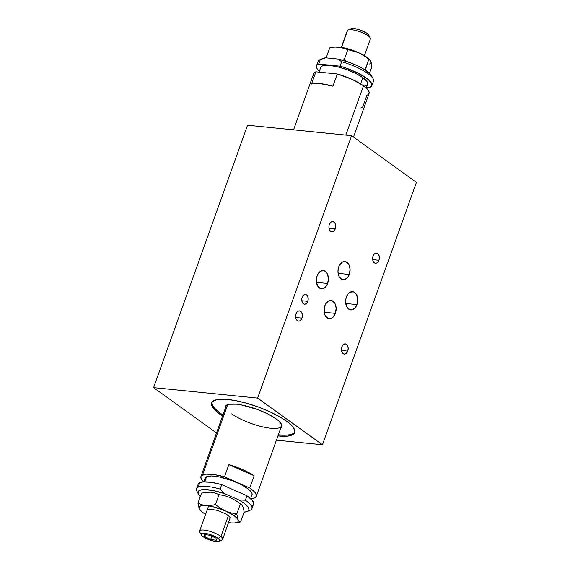 <?xml version="1.0" encoding="UTF-8"?>
<svg xmlns="http://www.w3.org/2000/svg" width="570" height="570" viewBox="0 0 570 570"><rect width="100%" height="100%" fill="white"/><g stroke="black" fill="none" stroke-linecap="round" stroke-linejoin="round"><path stroke-width="0.85" d="M231.712 413.849A29.419 7.873 -160.3 0 0 264.687 427.315A29.419 7.873 -160.3 0 0 281.323 423.888M227.238 404.778L227.202 404.8A30.032 8.037 19.7 0 0 225.371 408.227L225.456 406.232L226.725 405.028L229.033 404.265L236.351 404.187L241.082 404.871L257.355 409.431L267.843 413.955L276.165 418.886A30.032 8.037 19.7 0 1 281.523 424.244A30.032 8.037 19.7 0 1 280.761 428.063M222.549 416.107A44.132 11.813 19.7 0 1 220.063 414.404L220.462 413.293A44.132 11.813 -160.3 0 0 222.948 414.996M294.982 431.896L293.115 433.663L289.724 434.775L284.95 435.195L278.338 434.832A44.132 11.813 -160.3 0 0 294.904 432.039M286.361 421.066A44.132 11.813 19.7 0 1 294.761 432.609A44.132 11.813 19.7 0 1 277.939 435.943L287.102 436.185L292.716 434.775L294.583 433.008L294.925 431.903L293.543 427.806L288.684 422.84L280.775 417.44L270.486 412.06L258.716 407.172L246.468 403.19L234.804 400.468L224.722 399.228L217.099 399.584L212.582 401.501L211.498 403.574L211.563 404.814L214.128 409.246L220.063 414.404A44.132 11.813 19.7 0 1 211.669 402.862A44.132 11.813 19.7 0 1 241.723 401.95A44.132 11.813 19.7 0 1 286.361 421.066M327.65 283.475L316.435 282.349L327.65 283.475A9.191 6.028 -84.3 0 1 321.452 288.812A9.191 6.028 -84.3 0 1 317.084 275.859A9.191 6.028 -84.3 0 1 323.29 270.522A9.191 6.028 -84.3 0 1 327.65 283.475L326.104 286.375L322.82 288.719L320.468 288.591L317.59 285.919L316.314 281.138L316.599 277.562L317.768 274.305L320.746 271.078L324.266 270.743L327.152 273.422L328.42 278.203L327.65 283.475M349.31 274.462L338.096 273.336L349.31 274.462A9.191 6.028 -84.3 0 1 343.112 279.799A9.191 6.028 -84.3 0 1 338.744 266.846A9.191 6.028 -84.3 0 1 344.95 261.509A9.191 6.028 -84.3 0 1 349.31 274.462L347.764 277.362L344.48 279.706L342.128 279.578L339.25 276.899L337.974 272.125L338.267 268.548L339.428 265.292L342.406 262.065L345.926 261.73L348.812 264.409L350.08 269.183L349.31 274.462M356.955 304.587L345.741 303.461L356.955 304.587A9.191 6.028 -84.3 0 1 350.757 309.93A9.191 6.028 -84.3 0 1 346.389 296.977A9.191 6.028 -84.3 0 1 352.595 291.633A9.191 6.028 -84.3 0 1 356.955 304.587L355.416 307.487L352.125 309.831L349.781 309.702L346.895 307.031L345.62 302.25L345.912 298.673L347.935 294.07L350.051 292.189L353.571 291.861L356.457 294.533L357.725 299.314L356.955 304.587M335.381 313.379L324.159 312.253L335.381 313.379A9.191 6.028 -84.3 0 1 329.175 318.723A9.191 6.028 -84.3 0 1 324.807 305.769A9.191 6.028 -84.3 0 1 331.013 300.426A9.191 6.028 -84.3 0 1 335.381 313.379L332.83 317.369L330.543 318.623L328.199 318.495L325.313 315.823L324.245 312.78L324.33 307.465L325.491 304.209L328.47 300.981L331.989 300.654L334.875 303.326L336.143 308.106L335.381 313.379M307.786 301.338L301.801 300.732L307.786 301.338A4.902 3.213 -84.3 0 1 304.48 304.18A4.902 3.213 -84.3 0 1 302.15 297.276A4.902 3.213 -84.3 0 1 305.456 294.426A4.902 3.213 -84.3 0 1 307.786 301.338L306.959 302.884L305.207 304.131L303.953 304.067L302.421 302.634L301.737 300.091L301.893 298.181L302.513 296.443L304.102 294.726L305.983 294.548L307.515 295.972L308.199 298.523L307.786 301.338M301.958 318.117L295.673 317.483L301.958 318.117A5.151 3.377 -84.3 0 1 298.481 321.11A5.151 3.377 -84.3 0 1 296.037 313.849A5.151 3.377 -84.3 0 1 299.514 310.864A5.151 3.377 -84.3 0 1 301.958 318.117L300.525 320.354L299.25 321.053L297.932 320.981L296.322 319.485L295.723 317.782L295.766 314.804L296.899 312.225L298.089 311.177L300.055 310.985L301.673 312.488L302.385 315.16L301.958 318.117M335.26 228.812L328.976 228.178L335.26 228.812A5.151 3.377 -84.3 0 1 331.79 231.798A5.151 3.377 -84.3 0 1 329.346 224.544A5.151 3.377 -84.3 0 1 332.816 221.552A5.151 3.377 -84.3 0 1 335.26 228.812L334.398 230.437L332.552 231.748L330.629 231.349L329.624 230.173L328.911 227.501L329.075 225.499L329.724 223.675L331.391 221.865L333.365 221.68L334.982 223.176L335.694 225.855L335.26 228.812M378.936 260.276L372.659 259.642L378.936 260.276A5.151 3.377 -84.3 0 1 375.466 263.269A5.151 3.377 -84.3 0 1 373.022 256.016A5.151 3.377 -84.3 0 1 376.492 253.023A5.151 3.377 -84.3 0 1 378.936 260.276L377.511 262.514L376.236 263.212L374.918 263.141L373.3 261.644L372.709 259.941L372.751 256.963L373.884 254.391L375.074 253.337L377.041 253.151L378.658 254.647L379.371 257.319L378.936 260.276M347.75 351.106L341.466 350.472L347.75 351.106A5.151 3.377 -84.3 0 1 344.273 354.098A5.151 3.377 -84.3 0 1 341.829 346.845A5.151 3.377 -84.3 0 1 345.306 343.853A5.151 3.377 -84.3 0 1 347.75 351.106L346.318 353.343L345.042 354.041L343.724 353.97L342.114 352.474L341.516 350.771L341.558 347.793L342.691 345.213L343.881 344.166L345.855 343.981L347.465 345.477L348.177 348.149L347.75 351.106M153.594 387.636L247.551 125.215L351.597 135.667L257.633 398.088L322.449 444.778L276.429 440.161L322.449 444.778L416.406 182.364L322.449 444.778L257.633 398.088L153.594 387.636L247.551 125.215L351.597 135.667L416.406 182.364L351.597 135.667L257.633 398.088L153.594 387.636L216.507 432.965L153.594 387.636M222.713 416.214L220.063 414.404L220.462 413.293L223.112 415.103M211.919 402.32A44.132 11.813 -160.3 0 0 220.462 413.293L214.527 408.134L212.425 405.078L211.897 402.456M227.202 404.8A30.032 8.037 19.7 0 1 249.703 406.916A30.032 8.037 19.7 0 1 276.165 418.886L279.101 421.273L281.958 425.412L281.765 427.016L280.497 428.22M227.587 404.643A29.419 7.873 -160.3 0 0 226.368 408.398M364.408 55.632L370.372 38.974A12.255 3.277 -160.3 0 0 360.938 32.127A12.255 3.277 -160.3 0 0 347.657 30.231A12.255 3.277 19.7 0 1 348.049 30.011A12.255 3.277 19.7 0 1 359.941 31.749A12.255 3.277 19.7 0 1 370.222 37.948A12.255 3.277 19.7 0 1 370.001 39.444M370.222 37.948L368.74 35.105A9.804 2.622 -160.3 0 0 360.511 30.146A9.804 2.622 -160.3 0 0 351.006 28.756L348.049 30.011M347.272 31.307A12.255 3.277 19.7 0 1 347.657 30.231L341.516 47.403L347.657 30.231A12.255 3.277 -160.3 0 0 347.294 30.709L341.323 47.367M350.692 28.928L355.06 28.692L360.311 30.075L366.653 33.117L368.833 35.312M346.574 61.56L344.23 59.686L347.8 49.718L353.457 50.844L358.915 52.796L364.08 55.675L368.811 59.252L365.249 69.219L363.461 68.942M371.056 62.251L370.386 60.506M369.567 59.501L363.368 55.033L353.942 50.758L343.831 47.823L335.025 47.068M366.496 57.392L369.445 59.38A20.841 5.579 -160.3 0 0 358.915 52.796L366.496 57.392M365.299 70.082L368.811 59.252L370.529 60.655M369.545 64.004A20.841 5.579 -160.3 0 0 370.892 61.425L371.754 66.975L369.488 73.295L371.754 66.975L371.22 62.522L369.987 59.928M334.64 47.118L329.731 47.901L326.161 57.869L329.731 47.901L334.64 47.118L339.371 47.118A20.841 5.579 -160.3 0 0 335.053 47.061L341.63 47.467L347.8 49.718L344.23 59.686L342.086 60.107M358.915 52.796A20.841 5.579 -160.3 0 0 339.371 47.118L358.915 52.796M371.875 85.678L373.471 81.232A29.419 7.873 -160.3 0 0 367.871 73.537A29.419 7.873 19.7 0 1 373.115 78.781L371.633 75.938A26.968 7.218 -160.3 0 0 366.824 71.129L367.871 73.537A29.419 7.873 -160.3 0 0 341.672 61.731L340.083 66.177A29.419 7.873 19.7 0 1 371.875 85.678A29.419 7.873 19.7 0 1 369.674 87.495L371.704 86.042L371.804 83.861L368.327 79.579L357.96 73.067L343.774 67.303L340.083 66.177L318.687 64.032L316.649 65.486L316.357 66.49L317.248 68.984L319.335 71.328A29.419 7.873 19.7 0 1 316.478 65.849A29.419 7.873 19.7 0 1 318.687 64.032L320.276 59.586A29.419 7.873 -160.3 0 0 318.074 61.396L316.478 65.849M366.232 87.98L367.607 84.153A24.881 6.662 -160.3 0 0 362.869 77.641L360.639 83.876L362.869 77.641A24.881 6.662 -160.3 0 0 337.704 66.861A24.881 6.662 -160.3 0 0 320.753 67.374L319.05 72.133M353.493 137.035L369.089 93.466A29.419 7.873 -160.3 0 0 363.489 85.764L345.826 135.09L363.489 85.764A29.419 7.873 -160.3 0 0 337.298 73.965L332.916 86.198A29.419 7.873 -160.3 0 0 311.519 84.046L315.901 71.813A29.419 7.873 -160.3 0 0 313.692 73.63L293.571 129.839M322.827 58.482L325.734 57.827L337.81 59.038L349.752 62.572L357.483 65.792L364.123 69.34L369.018 72.86L371.668 76.01M313.771 75.447L313.863 73.266L315.901 71.813L337.298 73.965L332.916 86.198L320.105 83.598L315.117 83.427L311.519 84.046L315.901 71.813L337.298 73.965L351.84 79.273L363.489 85.764L368.327 90.331L369.21 92.817L368.142 94.648L366.888 95.283L362.506 107.509L360.895 107.915M366.524 87.181L369.674 87.495L366.524 87.181M320.853 67.153L321.9 66.156L323.81 65.529L329.88 65.457L338.117 66.961L347.28 69.804L355.972 73.558L362.869 77.641L366.923 81.439L367.664 83.049L367.507 84.374M366.453 85.372L364.543 85.999M325.734 57.827A26.968 7.218 -160.3 0 0 322.855 58.475L319.898 59.729A29.419 7.873 19.7 0 1 320.276 59.586L325.734 57.827L337.81 59.038L341.672 61.731A29.419 7.873 19.7 0 1 367.871 73.537L366.824 71.129A26.968 7.218 -160.3 0 0 337.81 59.038L341.672 61.731L340.083 66.177L318.687 64.032L320.276 59.586L325.734 57.827M218.994 541.244L221.951 539.99A12.255 3.277 -160.3 0 0 220.946 536.52L218.196 538.472A9.804 2.622 19.7 0 1 218.994 541.244A9.804 2.622 19.7 0 1 211.249 540.438A9.804 2.622 19.7 0 1 202.549 536.299A9.804 2.622 19.7 0 1 201.26 534.895A9.804 2.622 19.7 0 1 206.96 533.677A9.804 2.622 19.7 0 1 218.196 538.472L220.946 536.52A12.255 3.277 19.7 0 1 222.706 539.291L230.187 517.695L228.862 515.964L225.977 513.976L217.476 510.414L209.667 509.096L207.117 510.122M228.435 515.608L220.946 536.52L228.435 515.608M208.634 505.875L199.628 531.026A12.255 3.277 19.7 0 1 208.463 530.898A12.255 3.277 19.7 0 1 220.946 536.52A12.255 3.277 -160.3 0 0 206.91 530.528A12.255 3.277 -160.3 0 0 199.778 532.045L201.26 534.895M205.428 534.639L204.723 536.598L204.438 534.503L210.081 535.287L216.016 538.166L216.308 540.26L210.665 539.476L211.855 536.149L210.665 539.476L204.723 536.598L205.428 534.639M218.196 538.472L214.113 536.078L208.763 534.119L203.96 533.264L201.887 533.47L201.103 534.268L201.73 535.543L203.668 537.097L211.976 540.645L215.353 541.365L218.859 541.301L219.429 540.966L219.507 539.911L218.196 538.472M210.665 539.476L204.723 536.598L204.438 534.503L210.081 535.287L216.016 538.166L216.308 540.26L210.665 539.476M239.208 521.229L238.089 519.669A20.841 5.579 19.7 0 1 234.947 522.932L240.583 521.963L239.208 521.229L238.089 519.669L236.799 514.005L231.085 512.907L225.535 510.991A20.841 5.579 19.7 0 1 233.85 515.501L236.799 514.005L231.085 512.907L225.535 510.991L233.85 515.501L237.498 518.728L238.353 520.524L237.861 521.899L234.712 522.961L231.206 522.932L233.486 522.996M240.583 521.963L244.152 511.995L240.583 521.963L235.823 522.84M231.206 522.932L228.677 522.626A20.841 5.579 19.7 0 0 231.206 522.932A20.841 5.579 19.7 0 0 234.947 522.932M201.502 493.193L197.933 503.16L199.222 508.832A20.841 5.579 19.7 0 1 206.098 505.569L201.844 504.756L197.933 503.16L201.502 493.193L206.297 492.316L210.879 492.224L215.168 493.05L219.044 494.632L215.474 504.6L210.715 505.476L206.098 505.569A20.841 5.579 19.7 0 1 225.535 510.991L220.305 508.155L215.474 504.6L210.715 505.476L206.098 505.569L201.844 504.756L197.933 503.16L199.222 508.832A20.841 5.579 19.7 0 0 200.555 510.62A20.841 5.579 19.7 0 0 205.592 514.361L201.951 511.881L199.222 508.832L199.443 506.602L201.239 505.754L206.098 505.569L212.874 506.709L225.535 510.991L220.305 508.155L215.474 504.6L219.044 494.632L224.751 495.722L230.294 497.639L235.531 500.474L241.744 504.771L243.305 507.45L244.152 511.995M236.799 514.005L240.369 504.037L236.799 514.005L233.85 515.501A20.841 5.579 19.7 0 1 238.089 519.669L236.799 514.005M199.742 509.723L200.341 510.385M251.926 508.597L253.522 504.151A29.419 7.873 -160.3 0 0 246.945 495.772L245.349 500.218L239.058 500.018A26.968 7.218 19.7 0 1 247.33 511.447L250.301 510.178A29.419 7.873 -160.3 0 0 245.349 500.218A29.419 7.873 19.7 0 1 251.926 508.597A29.419 7.873 19.7 0 1 250.301 510.178A29.419 7.873 19.7 0 1 249.888 510.357M247.145 511.525L250.102 510.271A29.419 7.873 -160.3 0 0 250.301 510.178L247.33 511.447A26.968 7.218 19.7 0 1 247.145 511.525A26.968 7.218 19.7 0 1 244.088 512.188L247.33 511.447L248.442 510.649L248.919 509.601L247.964 506.894L244.559 503.595L239.058 500.018L224.808 493.741L220.106 489.089L221.694 484.643A29.419 7.873 -160.3 0 0 199.749 482.74L198.153 487.186A29.419 7.873 19.7 0 1 220.106 489.089A29.419 7.873 -160.3 0 0 198.153 487.186L199.749 482.74L203.226 481.935L211.32 482.355L221.694 484.643L246.945 495.772L252.325 500.432L253.621 503.032L253.529 504.115M205.171 478.088L206.554 476.727L204.715 481.857L206.554 476.727A24.881 6.662 -160.3 0 0 205.179 478.066L203.811 481.892M202.535 474.96L227.729 404.6L202.535 474.96A29.419 7.873 19.7 0 1 224.487 476.862L228.862 464.628L254.113 475.758L242.699 469.616L228.862 464.628A29.419 7.873 19.7 0 1 254.113 475.758L249.731 487.991A29.419 7.873 19.7 0 1 256.308 496.37A29.419 7.873 19.7 0 1 254.683 497.945A29.419 7.873 19.7 0 1 250.786 498.786L254.683 497.945L256.322 496.328L256.407 495.252L255.111 492.644L251.947 489.609L249.731 487.991L224.487 476.862L228.862 464.628L254.113 475.758L249.731 487.991L224.487 476.862L214.106 474.568L206.012 474.155L201.474 475.672L200.897 476.577L201.217 478.886L203.64 481.899A29.419 7.873 19.7 0 1 200.911 476.534A29.419 7.873 19.7 0 1 202.535 474.96M224.808 493.741L212.995 490.506L203.497 489.58L199.529 490.371L198.424 491.169L198.111 493.47L200.312 496.513A26.968 7.218 19.7 0 1 198.367 494.062A26.968 7.218 19.7 0 1 224.808 493.741L220.106 489.089L221.694 484.643L246.945 495.772L245.349 500.218L239.058 500.018L224.808 493.741M250.665 498.672L252.033 494.838A24.881 6.662 -160.3 0 0 233.885 481.329A24.881 6.662 -160.3 0 0 206.554 476.727L211.377 475.978L218.823 476.826L232.361 480.738L240.968 484.529L247.694 488.618L251.513 492.373L252.125 493.941L251.84 495.23M252.952 505.02L251.897 505.732M198.111 484.357L199.749 482.74A29.419 7.873 -160.3 0 0 198.125 484.315L196.529 488.768A29.419 7.873 19.7 0 1 198.153 487.186A29.419 7.873 -160.3 0 0 196.885 491.212L198.367 494.062M197.94 492.751A29.419 7.873 19.7 0 1 196.529 488.768M200.555 510.62L200.134 510.193M200.911 476.534L226.461 405.184M256.308 496.363L281.851 425.021"/></g></svg>
